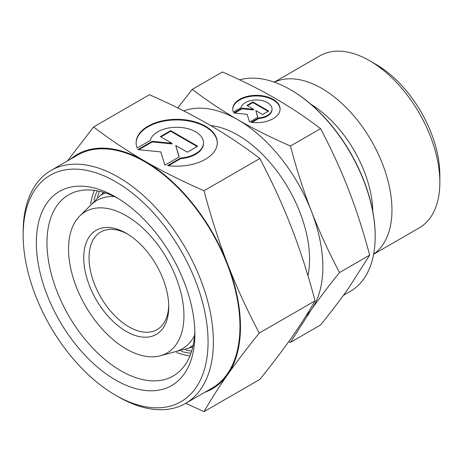 <?xml version="1.0" encoding="UTF-8"?>
<svg xmlns="http://www.w3.org/2000/svg" width="463" height="463" viewBox="0 0 463 463"><rect width="100%" height="100%" fill="white"/><g stroke="black" fill="none" stroke-linecap="round" stroke-linejoin="round"><path stroke-width="0.69" d="M168.723 305.308A56.359 32.537 60 0 1 157.073 329.61A56.359 32.537 60 0 1 113.643 314.51A56.359 32.537 60 0 1 89.041 257.793A56.359 32.537 60 0 1 100.714 231.992A56.359 32.537 60 0 1 127.585 234.052M83.728 257.793A60.115 34.708 60 0 1 126.237 233.248A60.115 34.708 60 0 1 168.746 306.876A60.115 34.708 60 0 1 126.237 331.421A60.115 34.708 60 0 1 83.728 257.793M183.938 315.65A81.604 47.116 60 0 1 160.441 355.746A81.604 47.116 60 0 1 100.199 326.768A81.604 47.116 60 0 1 68.53 249.019A81.604 47.116 60 0 1 79.763 216.007A81.604 47.116 60 0 1 144.236 229.422A81.604 47.116 60 0 1 183.938 315.65M194.587 335.472A85.597 49.419 60 0 1 175.402 351.672L160.441 355.746M192.834 346.856A89.753 51.821 60 0 1 190.953 347.429A89.753 51.821 60 0 1 189.408 347.811M191.676 351.099A101.449 58.569 60 0 1 185.536 349.843M210.711 125.571A101.449 58.569 60 0 1 309.556 259.326A101.449 58.569 60 0 1 307.964 275.757M239.701 79.856A119.859 69.201 60 0 1 290.428 89.677A119.859 69.201 60 0 1 375.18 236.471A119.859 69.201 60 0 1 350.358 291.343L343.401 295.359M375.18 236.471L375.18 235.858A119.107 68.767 60 0 0 290.961 89.984L290.428 89.677M274.414 82.194A99.348 57.36 60 0 1 350.103 111.676A99.348 57.36 60 0 1 391.958 210.04A99.348 57.36 60 0 1 373.653 254.083M274.281 82.148L319.927 55.791A99.348 57.36 60 0 1 369.601 60.711A99.348 57.36 60 0 1 439.85 182.387A99.348 57.36 60 0 1 419.275 227.865L373.629 254.222M439.85 182.387L439.85 175.026A90.331 52.151 60 0 0 375.979 64.392L369.601 60.711M290.434 146.042C270.982 137.523 253.446 128.755 237.82 119.738A120.235 69.415 60 0 1 311.449 211.336A120.235 69.415 60 0 1 322.838 266.995A120.235 69.415 60 0 1 311.449 309.504C319.267 298.392 328.62 286.076 339.518 272.557C328.62 251.86 319.267 231.454 311.449 211.336C303.647 191.207 296.644 169.441 290.434 146.042L320.581 128.639C331.473 149.335 340.832 169.742 348.645 189.859C356.446 209.988 363.455 231.755 369.665 255.148L348.645 288.032C340.832 299.144 331.473 311.46 320.581 324.98L290.434 342.389L311.449 309.504A120.235 69.415 60 0 1 305.997 315.928M280.086 109.309A23.671 13.664 0 0 0 261.74 96.298A23.671 13.664 0 0 0 232.756 109.309M233.352 112.075A23.671 13.664 180 0 1 232.75 109.002A23.671 13.664 180 0 1 261.74 95.685A23.671 13.664 180 0 1 280.092 109.002A23.671 13.664 180 0 1 251.096 122.319L258.707 117.926A15.62 9.023 0 0 0 271.874 110.321A15.62 9.023 0 0 0 272.041 109.002A15.62 9.023 0 0 0 257.567 100.008A15.62 9.023 0 0 0 240.963 107.682L233.352 112.075M258.707 117.926L258.707 118.54L251.976 122.429M272.041 109.002L272.041 109.615A15.62 9.023 180 0 1 271.874 110.935A15.62 9.023 180 0 1 258.707 118.54M252.902 101.947L268.638 111.033L262.614 114.511L255.854 110.611L257.879 117.243L249.511 122.076L247.155 114.349L233.78 112.989L242.149 108.157L253.637 109.326L246.877 105.425L252.902 101.947L252.902 102.56L247.41 105.732M253.637 109.326L253.637 109.939L242.149 108.77L234.683 113.082M242.149 108.157L242.149 108.77M257.723 117.336L255.854 110.611M268.106 111.34L252.902 102.56M183.77 110.929A120.235 69.415 60 0 1 237.82 119.738C222.211 110.721 207.025 100.593 192.261 89.365L177.717 107.902M192.261 89.365L222.408 71.962C241.854 80.487 259.396 89.255 275.016 98.266C290.625 107.289 305.811 117.411 320.581 128.639M339.518 272.557L369.665 255.148M288.727 341.636L290.434 342.389M310.951 104.302A89.423 51.63 60 0 1 372.773 211.388M97.427 197.226A101.449 58.569 60 0 1 99.4 191.283M101.119 194.888A89.753 51.821 60 0 1 102.225 193.737A89.753 51.821 60 0 1 103.66 192.4M79.763 216.007L90.771 205.092A85.597 49.419 60 0 1 114.396 196.572M23.15 235.094L23.15 232.021A134.513 77.662 60 0 1 51.011 170.448A134.513 77.662 60 0 1 154.665 206.481A134.513 77.662 60 0 1 213.379 341.85A134.513 77.662 60 0 1 185.518 403.429A134.513 77.662 60 0 1 118.262 396.768L115.605 395.234A130.757 75.492 60 0 1 23.15 235.094A130.757 75.492 60 0 1 115.605 181.71A130.757 75.492 60 0 1 208.066 341.85A130.757 75.492 60 0 1 115.605 395.234M51.011 170.448L77.576 155.105A134.513 77.662 60 0 1 181.23 191.144A134.513 77.662 60 0 1 239.95 326.513A134.513 77.662 60 0 1 212.089 388.092L185.518 403.429M190.964 353.246A101.449 58.569 60 0 1 181.328 351.405M194.83 331.086A104.586 60.381 60 0 1 173.214 375.979A104.586 60.381 60 0 1 92.623 347.956A104.586 60.381 60 0 1 46.971 242.705A104.586 60.381 60 0 1 68.628 194.83A104.586 60.381 60 0 1 118.314 198.558M189.952 355.885A104.586 60.381 60 0 1 176.606 352.493M194.877 334.234A112.098 64.722 60 0 1 115.605 380.001A112.098 64.722 60 0 1 36.34 242.705A112.098 64.722 60 0 1 115.611 196.943A112.098 64.722 60 0 1 194.877 334.234M204.021 190.75C182.138 181.16 162.409 171.293 144.832 161.153A135.265 78.097 60 0 1 227.663 264.199A135.265 78.097 60 0 1 240.476 326.82A135.265 78.097 60 0 1 227.663 374.642C236.46 362.141 246.982 348.286 259.239 333.071C246.982 309.793 236.46 286.834 227.663 264.199C218.889 241.553 211.006 217.072 204.021 190.75L259.853 158.514C272.111 181.791 282.633 204.75 291.43 227.385C300.203 250.032 308.086 274.513 315.077 300.834C308.086 313.005 300.203 325.339 291.43 337.828C282.633 350.329 272.111 364.19 259.853 379.4L204.021 411.636C211.006 399.465 218.889 387.132 227.663 374.642A135.265 78.097 60 0 1 204.97 392.202M217.292 143.055A40.582 23.428 0 0 0 185.837 120.536A40.582 23.428 0 0 0 136.139 143.055M137.175 148.015A40.582 23.428 180 0 1 136.134 142.749A40.582 23.428 180 0 1 185.837 119.923A40.582 23.428 180 0 1 217.292 142.749A40.582 23.428 180 0 1 167.589 165.575L180.639 158.045A26.785 15.464 0 0 0 203.211 145.012A26.785 15.464 0 0 0 203.494 142.749A26.785 15.464 0 0 0 178.683 127.325A26.785 15.464 0 0 0 150.22 140.486L137.175 148.015M180.639 158.045L180.639 158.659L168.463 165.685M203.494 142.749L203.494 143.362A26.785 15.464 180 0 1 203.211 145.625A26.785 15.464 180 0 1 180.639 158.659M170.691 130.653L197.66 146.227L187.33 152.194L175.749 145.504L179.222 156.876L164.874 165.158L160.829 151.916L137.905 149.584L152.246 141.302L171.941 143.304L160.36 136.62L170.691 130.653L170.691 131.266L160.892 136.926M171.941 143.304L171.941 143.918L152.246 141.915L138.807 149.676M152.246 141.302L152.246 141.915M179.059 156.969L175.749 145.504M197.128 146.534L170.691 131.266M70.457 159.22A135.265 78.097 60 0 1 144.832 161.153C127.273 151.007 110.188 139.618 93.578 126.984L67.424 160.968M93.578 126.984L149.41 94.747C171.293 104.337 191.016 114.205 208.599 124.339C226.158 134.49 243.243 145.88 259.853 158.514M259.239 333.071L315.077 300.834M185.732 403.308L204.021 411.636M90.661 203.633A104.586 60.381 60 0 1 94.4 190.38M93.966 200.085A101.449 58.569 60 0 1 97.189 190.825M105.35 192.932L100.419 195.282L87.154 208.68M193.216 345.12L188.713 348.217L170.482 353.009M190.953 347.429L192.816 346.92M102.225 193.737L103.59 192.382"/></g></svg>

